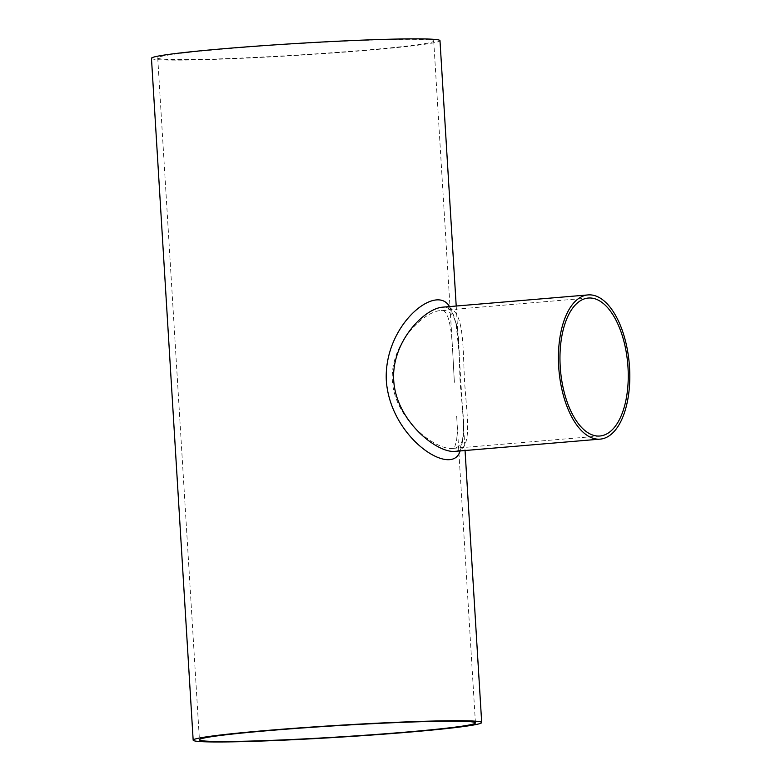 <?xml version="1.0" encoding="UTF-8"?>
<svg xmlns="http://www.w3.org/2000/svg" width="781" height="781" viewBox="0 0 781 781"><rect width="100%" height="100%" fill="white"/><g stroke="black" fill="none" stroke-linecap="round" stroke-linejoin="round"><path stroke-width="0.59" stroke-dasharray="3.9 2.93" d="M460.136 381.587C458.135 342.771 461.922 308.388 440.894 310.467L440.884 310.467C422.833 311.765 390.012 344.206 392.365 380.806C394.727 419.534 435.525 450.188 452.531 448.431L452.531 448.431C470.103 447.191 462.508 418.05 460.136 381.587M454.366 382.319L452.502 348.004L454.366 382.319M363.409 50.316A138.266 5.682 176.5 0 0 433.728 41.042A138.266 5.682 176.5 0 0 295.374 43.804A138.266 5.682 176.5 0 0 157.723 57.921A138.266 5.682 176.5 0 0 363.409 50.316M460.097 450.93C463.387 442.105 464.236 428.828 462.645 411.099L459.033 352.085L456.241 325.687C454.259 317.174 452.453 312.234 450.832 310.877C448.88 308.017 446.195 306.777 442.778 307.158C464.529 304.883 462.469 340.946 464.578 381.362C467.028 419.329 473.276 450.081 455.001 451.359M456.211 306.025L459.033 352.075C458.457 331.105 455.284 315.944 449.495 306.591M454.942 451.369C457.324 451.301 459.091 450.081 460.263 447.718L462.401 440.796C463.494 433.396 463.572 423.497 462.645 411.099L465.056 450.52M151.465 58.311A144.534 5.945 176.5 0 0 366.474 50.355A144.534 5.945 176.5 0 0 439.986 40.661M588.298 298.039L440.894 310.467C442.905 310.164 444.418 310.828 445.424 312.449C447.376 314.294 451.193 323.09 452.502 348.004M599.925 436.003L452.531 448.431L454.747 446.859L456.465 440.982C457.344 435.368 457.402 427.022 456.66 415.941L475.434 722.903M157.723 57.921L199.428 739.783M433.728 41.042L452.502 348.023"/><path stroke-width="1.17" d="M589.889 297.981A69.226 33.768 -94.8 0 1 628.002 367.441A69.226 33.768 -94.8 0 1 599.925 436.003A69.226 33.768 -94.8 0 1 560.455 369.862A69.226 33.768 -94.8 0 1 588.298 298.039A69.226 33.768 -94.8 0 1 589.889 297.981M405.114 732.178A138.266 5.682 176.5 0 0 475.434 722.903A138.266 5.682 176.5 0 0 337.08 725.666A138.266 5.682 176.5 0 0 199.428 739.783A138.266 5.682 176.5 0 0 405.114 732.178M600.189 439.127L454.942 451.369C437.106 453.322 396.104 420.979 393.731 380.532C391.164 342.478 423.946 308.417 442.778 307.158L588.034 294.915A72.36 35.301 -94.8 0 1 589.694 294.857A72.36 35.301 -94.8 0 1 629.535 367.46A72.36 35.301 -94.8 0 1 600.189 439.127A72.36 35.301 -94.8 0 1 558.932 369.989A72.36 35.301 -94.8 0 1 588.034 294.915M449.495 306.591C435.983 282.663 383.315 325.95 386.341 380.991C390.666 438.678 452.482 478.118 460.097 450.93M408.18 732.217A144.534 5.945 176.5 0 0 481.692 722.523A144.534 5.945 176.5 0 0 337.07 725.412A144.534 5.945 176.5 0 0 193.171 740.173A144.534 5.945 176.5 0 0 408.18 732.217M456.211 306.025L439.986 40.661A144.534 5.945 176.5 0 0 295.364 43.551A144.534 5.945 176.5 0 0 151.465 58.311L193.171 740.173M465.056 450.52L481.692 722.523"/></g></svg>
